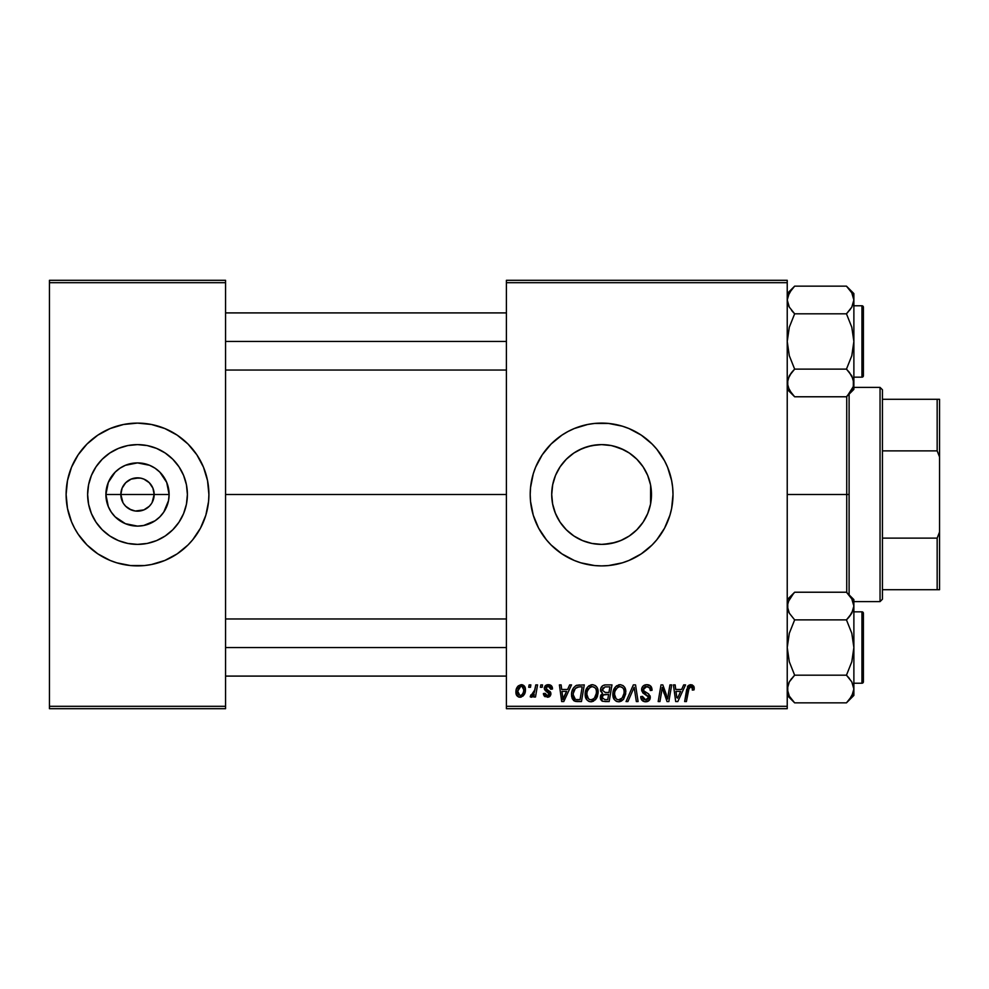 <?xml version="1.0" encoding="UTF-8"?>
<svg xmlns="http://www.w3.org/2000/svg" width="989" height="989" viewBox="0 0 989 989"><rect width="100%" height="100%" fill="white"/><g stroke="black" fill="none" stroke-linecap="round" stroke-linejoin="round"><path stroke-width="1.48" d="M122.92 502.548L120.843 494.5A16.665 16.665 0 0 0 137.508 511.165A16.665 16.665 0 0 0 154.173 494.5L169.119 494.5A31.611 31.611 0 0 1 137.508 526.111A31.611 31.611 0 0 1 105.897 494.5L154.173 494.5A16.665 16.665 0 0 1 137.508 511.165A16.665 16.665 0 0 1 120.843 494.5L122.117 488.121L125.727 482.719L131.129 479.109L134.257 478.157L140.759 478.157L143.887 479.109L149.29 482.719L152.899 488.121L154.173 494.5L152.096 502.548M129.621 509.174L135.147 510.992M136.136 511.103L143.887 509.891L135.332 511.016L131.129 509.891L125.727 506.281L128.249 508.346M123.662 503.76L125.727 506.281L123.662 503.76M187.391 494.5A49.883 49.883 0 0 1 137.508 544.383A49.883 49.883 0 0 1 87.625 494.5L88.577 484.771L91.421 475.412L96.032 466.783L102.238 459.23L109.791 453.024L118.42 448.413L127.779 445.569L137.508 444.617L147.237 445.569L156.596 448.413L165.225 453.024L172.778 459.23L178.984 466.783L183.595 475.412L186.439 484.771L187.391 494.5L186.439 504.229L183.595 513.588L178.984 522.217L172.778 529.77L165.225 535.976L156.596 540.587L147.237 543.431L137.508 544.383L127.779 543.431L118.42 540.587L109.791 535.976L102.238 529.77L96.032 522.217L91.421 513.588L88.577 504.229L87.625 494.5A49.883 49.883 0 0 1 137.508 444.617A49.883 49.883 0 0 1 187.391 494.5M66.115 494.562A71.393 71.393 0 0 0 71.529 521.796L74.546 528.163A71.393 71.393 0 0 0 86.97 544.927M71.554 521.858A71.393 71.393 0 0 0 74.534 528.151M87.081 545.038A71.393 71.393 0 0 0 116.739 562.815L130.511 565.56L144.505 565.56L151.441 564.521A71.393 71.393 0 0 0 158.191 562.84M116.826 562.84A71.393 71.393 0 0 0 123.576 564.521M158.277 562.815A71.393 71.393 0 0 0 187.935 545.038M188.046 544.927A71.393 71.393 0 0 0 200.47 528.163L203.474 521.821A71.393 71.393 0 0 0 208.902 494.562M200.483 528.151A71.393 71.393 0 0 0 203.462 521.858M151.441 564.521L164.829 560.466L177.179 553.865L187.997 544.988L192.694 539.796L200.47 528.163L205.836 515.232L208.568 501.497L208.902 494.5A71.393 71.393 0 0 1 137.508 565.893A71.393 71.393 0 0 1 66.115 494.5L67.487 508.433L71.542 521.821L69.181 515.232M646.398 516.456L647.597 513.786M636.941 529.696L641.379 524.59M629.363 535.939L636.817 529.832M627.99 536.829L629.251 536.013M603.624 544.346L615.393 542.442L622.279 539.895M580.976 539.92L584.919 541.515M566.4 529.844L573.781 535.914M573.991 536.05L575.301 536.891M561.863 524.664L566.24 529.696M650.577 485.006L651.479 494.5L650.626 503.71L651.479 494.5A49.883 49.883 0 0 1 601.596 544.383A49.883 49.883 0 0 1 551.714 494.5L552.579 503.772L555.447 513.452M553.074 506.084L555.15 512.685L559.267 520.882L556.782 516.394M552.628 504.019L551.714 494.5L552.628 484.993M530.203 494.574A71.393 71.393 0 0 0 530.537 501.435M530.549 501.559A71.393 71.393 0 0 0 531.563 508.371M531.587 508.482A71.393 71.393 0 0 0 546.385 539.771M641.292 553.852A71.393 71.393 0 0 0 673.002 494.5A71.393 71.393 0 0 1 601.596 565.893A71.393 71.393 0 0 1 530.203 494.5L530.549 501.497L533.269 515.232L538.634 528.163L546.41 539.796A71.393 71.393 0 0 0 622.291 562.84M546.41 539.796L551.108 544.988L561.925 553.865L574.275 560.466L580.877 562.828L594.599 565.56L601.596 565.893L608.594 565.56L622.328 562.828A71.393 71.393 0 0 0 641.243 553.877M225.566 494.5L506.405 494.5L225.566 494.5M552.579 503.772L551.714 494.5L552.678 484.771L555.509 475.412L560.12 466.783L566.326 459.23L573.88 453.024L582.509 448.413L591.867 445.569L601.596 444.617L611.326 445.569L620.684 448.413L629.313 453.024L636.867 459.23L643.073 466.783L647.684 475.412L650.527 484.771L651.479 494.5L650.527 504.229L647.684 513.588L643.073 522.217L636.867 529.77L629.313 535.976L620.684 540.587L611.326 543.431L601.596 544.383L591.867 543.431L582.509 540.587L573.88 535.976L566.326 529.77L560.12 522.217L555.509 513.588L552.678 504.229M564.793 528.175L562.148 525.035M559.687 521.562L559.267 520.882M572.705 535.16L568.724 532.02M565.56 528.991L564.818 528.2M579.294 539.116L576.426 537.571M599.594 544.346L594.092 543.814M590.05 543.023L587.849 542.454M618.261 541.515L613.168 543.023M609.125 543.814L606.294 544.16M634.468 532.02L630.525 535.148M626.816 537.534L623.997 539.067M641.095 524.961L637.682 528.942M643.975 520.82L643.518 521.537M552.579 485.253L551.714 494.5A49.883 49.883 0 0 1 601.596 444.617A49.883 49.883 0 0 1 651.479 494.5L650.626 485.29L650.577 503.994M650.094 506.195L648.092 512.574M151.354 503.76L149.29 506.281L143.887 509.891M506.405 708.693L787.232 708.693L787.232 706.319L506.405 706.319L506.405 282.681L787.232 282.681L787.232 706.319L787.232 280.307L506.405 280.307L787.232 280.307L787.232 282.681L506.405 282.681L506.405 280.307L506.405 706.319L787.232 706.319L787.232 708.693L506.405 708.693L506.405 706.319L506.405 708.693M535.791 684.895L534.048 693.017L532.564 695.032L530.883 694.896L530.203 696.788L532.329 696.911L534.184 694.513L533.751 697.01L535.494 697.01L537.546 684.895L535.791 684.895L537.546 684.895L535.791 684.895L534.913 689.741L530.203 696.788L531.377 697.233L534.184 694.513L533.751 697.01L535.494 697.01L537.546 684.895L535.494 697.01L533.751 697.01M540.798 684.895L540.402 687.281L542.17 687.281L542.528 684.895L540.798 684.895L542.528 684.895L540.798 684.895L540.402 687.281L542.17 687.281L542.528 684.895L542.17 687.281L540.402 687.281L540.798 684.895M579.356 684.895L575.709 685.736L573.447 687.973L571.815 691.904L571.555 695.749L572.272 698.704L574.263 700.954L581.47 701.56L584.289 684.895L576.686 685.29C573.138 687.343 571.419 690.483 571.518 694.735L575.19 701.337L581.47 701.56L584.289 684.895L581.47 701.56L576.785 701.547M592.411 684.685C587.54 685.834 585.117 689.061 585.154 694.352C585.043 698.58 586.959 701.053 590.903 701.77L595.848 699.26L598.135 691.88C598.16 687.775 596.256 685.377 592.411 684.685L587.961 686.687L585.253 692.683L586.465 699.371L588.381 701.139L590.903 701.77L595.378 699.792L598.024 693.845L597.084 687.565L595.427 685.637L592.745 684.685M620.115 684.685C615.232 685.834 612.821 689.061 612.846 694.352C612.735 698.58 614.651 701.053 618.607 701.77L623.552 699.26L625.827 691.88C625.852 687.775 623.948 685.377 620.115 684.685L615.653 686.687L612.945 692.683L614.157 699.371L616.073 701.139L618.607 701.77L621.376 701.102L623.552 699.26L625.716 693.845L624.776 687.565L623.119 685.637L620.437 684.685M646.855 684.685L643.159 685.995L641.713 688.579L642.689 692.757L648.512 697.035L647.659 699.272L645.36 699.816L642.998 698.543L642.491 696.404L640.761 696.577L641.527 699.68L644.655 701.708L648.969 700.62L650.255 696.812L648.735 694.043L643.802 690.878L643.629 688.233L644.939 686.984L647.622 686.7L649.711 687.874L650.28 690.52L652.011 690.322L650.824 686.193L646.855 684.685C643.678 684.821 641.935 686.453 641.626 689.58L648.549 697.455L645.669 699.829L642.491 696.404L640.748 696.948C640.983 699.977 642.603 701.584 645.619 701.77C648.5 701.671 650.057 700.2 650.28 697.344L648.314 693.709L643.802 690.878L643.357 689.42L646.732 686.626L649.835 688.072L650.28 690.52L652.011 690.322C652.06 686.749 650.342 684.87 646.855 684.685M694.204 688.356L693.771 686.279L692.189 684.907L689.939 684.771L687.85 686.143L684.648 701.56L686.403 701.56L689.246 687.256L691.422 686.762L692.374 687.887L692.312 690.087L694.117 689.494L694.204 688.356L694.043 689.877L694.204 688.356L690.792 684.685L686.712 689.345L684.648 701.56L686.403 701.56L688.406 689.766L690.681 686.626L692.473 688.641L692.312 690.087L694.043 689.877L692.312 690.087L692.374 687.899M622.328 562.828L628.917 560.466L641.268 553.865L652.085 544.988L656.795 539.796L664.571 528.163L669.924 515.232L671.63 508.433L673.002 494.5L672.656 487.503L671.63 480.567L667.563 467.179L664.571 460.837L656.795 449.204L652.085 444.012L641.268 435.135L628.917 428.534L622.328 426.172L608.594 423.44L594.599 423.44L587.664 424.479L574.275 428.534L567.946 431.538L561.925 435.135L551.108 444.012L542.232 454.829L535.63 467.179L533.269 473.768L530.549 487.503L530.203 494.5A71.393 71.393 0 0 1 601.596 423.107A71.393 71.393 0 0 1 673.002 494.5A71.393 71.393 0 0 0 641.292 435.148M683.683 684.895L681.631 689.444L675.722 689.444L675.166 684.895L673.422 684.895L675.697 701.56L677.811 701.56L685.55 684.895L683.683 684.895L685.55 684.895L683.683 684.895L681.631 689.444L675.722 689.444L675.166 684.895L673.422 684.895L675.697 701.56L677.811 701.56L685.55 684.895L677.811 701.56L675.697 701.56L673.422 684.895L675.166 684.895M668.168 695.057L669.949 684.895L667.624 699.013L662.828 684.895L660.998 684.895L658.179 701.56L659.935 701.56L662.259 687.417L667.031 701.56L668.848 701.56L671.692 684.895L669.949 684.895L671.692 684.895L669.949 684.895L667.624 699.013L662.828 684.895L660.998 684.895L658.179 701.56L659.935 701.56L662.259 687.417L667.031 701.56L668.848 701.56L671.692 684.895L668.848 701.56L667.031 701.56M627.916 701.56L626.049 701.56L633.331 684.895L626.049 701.56L627.916 701.56L634.159 687.281L636.347 701.56L638.09 701.56L635.544 684.895L633.331 684.895L635.544 684.895L633.331 684.895L626.049 701.56L627.916 701.56L634.159 687.281L636.347 701.56L638.09 701.56L635.544 684.895L638.09 701.56L636.347 701.56M605.305 684.895L602.561 685.81L600.867 688.159L600.632 691.126L602.598 693.437L600.83 695.119L600.41 698.679L602.598 701.275L609.162 701.56L611.981 684.895L605.305 684.895C602.313 685.278 600.719 687.009 600.521 690.075L602.598 693.437L600.298 697.505L602.598 701.275L609.162 701.56L611.981 684.895L609.162 701.56L604.909 701.56M569.652 684.895L567.612 689.444L561.69 689.444L561.134 684.895L559.403 684.895L561.678 701.56L563.792 701.56L571.531 684.895L569.652 684.895L571.531 684.895L569.652 684.895L567.612 689.444L561.69 689.444L561.134 684.895L559.403 684.895L561.678 701.56L563.792 701.56L571.531 684.895L563.792 701.56L561.678 701.56L559.403 684.895L561.134 684.895M552.48 688.789L550.737 685.253L547.968 684.697L545.52 685.55L544.346 687.442L544.482 689.382L548.944 692.881L549.229 694.216L546.954 695.675L545.124 693.338L543.394 693.549L544.247 696.021L548.042 697.183L550.836 694.822L550.428 691.954L546.2 688.876L546.707 686.638L548.907 686.255L550.218 687.095L550.749 689.222L552.48 688.789C552.369 686.156 550.984 684.784 548.351 684.685L544.259 688.183L545.137 690.384L549.241 694.043L547.424 695.712L545.124 693.338L543.394 693.549L547.337 697.233L550.972 693.784L545.99 688.047L548.265 686.193L550.749 689.222L552.48 689.012L550.749 689.222L549.699 686.601L547.461 686.292M529.115 684.895L528.719 687.281L530.487 687.281L530.846 684.895L529.115 684.895L530.846 684.895L529.115 684.895L528.719 687.281L530.487 687.281L530.846 684.895L530.487 687.281L528.719 687.281L529.115 684.895M521.314 684.685L518.323 685.859L516.209 689.63L516.394 694.834L519.052 697.134L523.057 696.058L525.159 692.127L524.899 686.91L521.314 684.685C517.618 685.612 515.813 688.097 515.924 692.164C515.838 695.094 517.185 696.788 519.954 697.233C523.774 696.305 525.604 693.734 525.443 689.506C525.431 686.65 524.059 685.043 521.314 684.685M154.173 494.5L120.843 494.5A16.665 16.665 0 0 1 137.508 477.835A16.665 16.665 0 0 1 154.173 494.5A16.665 16.665 0 0 0 137.508 477.835A16.665 16.665 0 0 0 120.843 494.5L105.897 494.5L108.308 482.409L115.157 472.149L119.953 468.217L125.418 465.3L137.508 462.889L149.599 465.3L155.063 468.217L159.859 472.149L166.708 482.409L169.119 494.5L168.501 500.669L163.791 512.055L159.859 516.851L155.063 520.783L143.677 525.493L137.508 526.111L125.418 523.7L115.157 516.851L111.225 512.055L108.308 506.591L105.897 494.5A31.611 31.611 0 0 1 137.508 462.889A31.611 31.611 0 0 1 169.119 494.5L154.173 494.5M648.092 476.426L650.094 482.793M643.518 467.463L646.386 472.532M637.682 460.058L641.095 464.026M630.512 453.852L634.456 456.967M622.279 449.105L626.828 451.466M615.418 446.571L618.273 447.485M603.649 444.654L609.15 445.186M613.155 445.977L623.997 449.933M594.105 445.186L599.594 444.654M584.944 447.473L590.062 445.965M576.426 451.429L580.963 449.08M568.712 456.992L572.68 453.852M562.135 463.977L565.535 460.033M556.77 472.631L559.675 467.463M553.098 482.842L555.336 475.857M49.45 708.693L225.566 708.693L225.566 706.319L49.45 706.319L49.45 282.681L225.566 282.681L225.566 706.319L225.566 280.307L49.45 280.307L225.566 280.307L225.566 282.681L49.45 282.681L49.45 280.307L49.45 706.319L225.566 706.319L225.566 708.693L49.45 708.693L49.45 706.319L49.45 708.693M74.546 528.163L78.143 534.171L87.02 544.988L97.837 553.865L110.187 560.466L116.776 562.828L110.187 560.466M208.902 494.5L207.529 480.567L203.474 467.179L196.873 454.829L187.997 444.012L177.179 435.135L164.829 428.534L151.441 424.479L137.508 423.107L123.576 424.479L110.187 428.534L97.837 435.135L87.02 444.012L78.143 454.829L71.542 467.179L67.487 480.567L66.115 494.5A71.393 71.393 0 0 1 137.508 423.107A71.393 71.393 0 0 1 208.902 494.5L208.568 501.497M641.243 435.123A71.393 71.393 0 0 0 622.353 426.185M622.291 426.16A71.393 71.393 0 0 0 530.203 494.5M628.917 428.534L626.791 427.693M556.3 439.314L555.595 439.895M535.63 521.821L536.087 522.897M551.108 544.988L551.949 545.804M574.275 560.466L575.796 561.072M559.242 468.156L555.447 475.561M566.252 459.304L561.839 464.385M573.83 453.061L566.4 459.156M575.264 452.134L573.966 452.974M596.985 444.827L587.862 446.546L579.27 449.896M636.805 459.156L629.363 453.061M629.251 452.987L627.978 452.158M641.379 464.397L636.941 459.304M650.539 484.833L647.746 475.561M647.597 475.202L643.963 468.168M208.902 494.438A71.393 71.393 0 0 0 203.487 467.204L205.836 473.768M203.462 467.142A71.393 71.393 0 0 0 200.483 460.849M200.47 460.837A71.393 71.393 0 0 0 188.046 444.073M187.935 443.962A71.393 71.393 0 0 0 158.277 426.185M158.191 426.16A71.393 71.393 0 0 0 151.441 424.479M123.576 424.479A71.393 71.393 0 0 0 116.826 426.16M116.739 426.185A71.393 71.393 0 0 0 87.081 443.962M86.97 444.073A71.393 71.393 0 0 0 74.546 460.837L71.542 467.179A71.393 71.393 0 0 0 66.115 494.438M74.534 460.849A71.393 71.393 0 0 0 71.554 467.142M164.829 428.534L158.24 426.172M92.212 439.314L90.617 440.649M66.448 487.503L66.115 494.5M182.804 549.686L184.399 548.351M165.225 453.024L156.596 448.413M96.032 466.783L91.421 475.412M109.791 535.976L118.42 540.587M178.984 522.217L183.595 513.588M123.662 485.24L122.92 486.452M138.88 477.897L131.129 479.109M142.416 478.577L139.869 478.008M145.395 479.826L143.887 479.109M148.103 481.643L146.768 480.654M150.402 483.942L149.29 482.719M152.096 486.452L151.354 485.24M676.822 697.653L675.957 691.385L680.679 691.385L677.576 698.16M676.563 695.576L675.957 691.385L680.679 691.385L677.638 698.011M676.674 696.466L676.785 697.27M692.448 688.257L692.448 688.999M689.432 687.083L688.95 687.701M688.48 689.333L686.403 701.56L684.648 701.56L686.712 689.345M687.417 686.91L687.85 686.143M688.023 685.921L688.715 685.29M693.722 686.181L694.031 686.935M694.031 686.959L694.167 687.639M664.175 693.697L663.928 692.992M663.817 692.671L663.582 692.003M663.149 690.681L663.359 691.348M662.729 689.234L662.457 688.233M661.629 691.793L659.935 701.56L658.179 701.56L660.998 684.895L662.828 684.895L666.289 694.476M647.906 684.747L648.982 684.994M649.513 685.204L651.763 688.134M652.011 690.322L650.28 690.52M650.292 689.976L650.181 688.999M650.292 689.988L649.711 687.874M647.177 686.638L647.894 686.749M647.622 686.7L646.126 686.663M645.879 686.7L645.236 686.861M644.939 686.984L643.752 688.01M643.382 688.999L643.926 691.014M644.952 691.781L648.314 693.709M649.958 695.675L650.243 696.751M650.206 698.259L649.971 699.124M649.971 699.149L649.563 699.915M648.228 701.152L647.61 701.448M647.412 701.522L646.064 701.757M644.655 701.708L642.702 700.941M642.689 700.929L640.835 697.925M640.773 697.43L640.761 696.577L642.491 696.404M642.714 697.999L643.357 698.976M643.394 699.013L644.432 699.619M645.36 699.816L646.2 699.804M647.857 699.112L648.327 698.469M648.425 698.234L647.894 695.972L648.549 697.455M647.177 695.49L644.915 694.229M641.812 691.088L641.663 690.334M641.824 688.097L642.454 686.799M642.479 686.762L644.408 685.167M645.545 684.808L644.877 684.981M651.331 686.947L650.824 686.193M648.401 696.627L648.537 697.245M634.406 689.457L634.567 690.545M634.159 687.281L633.825 688.121M633.801 688.159L633.145 689.729M625.073 688.146L625.753 690.594M621.376 701.102L623.552 699.26M620.029 701.609L619.374 701.72M618.273 701.757L618.953 701.757M617.284 701.621L616.592 701.386M614.169 699.371L613.526 698.209M613.131 696.973L612.92 695.687M612.846 694.352L612.945 692.708M612.957 692.634L613.279 691.039M613.835 689.469L614.181 688.74M614.206 688.703L614.614 688.01M614.626 687.998L615.109 687.318M616.271 686.106L616.951 685.624M618.508 684.907L619.299 684.734M624.01 693.425L622.18 697.974L620.338 699.458M619.176 699.792L622.18 697.974L618.657 699.829C615.875 699.285 614.515 697.517 614.577 694.538L614.701 696.009M616.135 698.79L614.577 694.538C614.478 690.384 616.283 687.751 619.979 686.626L619.349 686.687M616.172 688.95L615.282 690.668L617.544 687.491L619.979 686.626C622.749 687.145 624.121 688.876 624.096 691.806L624.01 693.462M622.18 697.974L622.674 697.319L622.18 697.974M623.614 695.341L623.095 696.59M619.658 686.638L618.743 686.848M614.602 693.882L614.651 693.227M623.886 689.976L624.047 690.878M622.13 687.343L619.979 686.626L622.489 687.639M602.326 701.164L601.584 700.707M600.817 699.779L600.422 698.691M600.422 696.293L600.83 695.119M600.521 690.075L602.35 693.326M600.607 689.098L600.867 688.146M600.929 687.985L601.287 687.268M604.328 684.994L602.214 686.106M605.28 692.473L608.952 692.473L609.904 686.848L604.947 686.935L609.904 686.848L608.952 692.473L605.28 692.473L602.252 690.124L604.947 686.935L606.319 686.848M602.153 696.466L602.758 695.341M603.129 694.995L608.618 694.414L607.741 699.606L604.774 699.606L602.029 697.43L602.449 698.877L602.029 697.43L603.71 694.698M603.624 694.735L605.07 694.439M602.301 689.469L603.191 687.763M605.8 694.414L608.618 694.414L607.741 699.606L604.774 699.606M597.084 687.565L598.061 690.594M598.11 692.869L598.135 691.88M597.628 695.774L596.651 698.098M593.672 701.102L591.682 701.72M591.274 701.757L590.581 701.757M589.592 701.621L588.9 701.386M586.465 699.359L585.834 698.209M585.439 696.973L585.216 695.687M585.154 694.352L585.253 692.708M585.253 692.659L585.377 691.892M585.822 690.248L586.489 688.74M586.514 688.703L586.922 688.01M586.934 687.998L587.417 687.318M588.579 686.106L589.259 685.624M590.816 684.907L591.57 684.747M596.318 693.425L594.488 697.974L592.646 699.458M593.759 698.729L590.965 699.829C588.183 699.285 586.823 697.517 586.885 694.538L587.009 696.009M588.443 698.79L586.885 694.538C586.786 690.384 588.579 687.751 592.287 686.626L591.039 686.848M588.467 688.95L587.59 690.668L589.852 687.491L592.287 686.626C595.057 687.145 596.429 688.876 596.404 691.806L596.305 693.462M594.488 697.974L594.982 697.319L594.488 697.974M595.91 695.341L594.982 697.319M591.484 699.792L593.684 698.79M586.897 693.882L586.959 693.227M596.182 689.976L596.355 690.878M594.438 687.343L592.287 686.626L594.797 687.639M562.543 695.576L561.937 691.385L566.66 691.385L562.976 699.73L561.937 691.385L566.66 691.385L562.902 698.691M562.654 696.466L562.753 697.27M577.316 701.56L575.19 701.337M574.263 700.954L573.435 700.348M571.691 696.788L571.555 695.749M571.543 694.006L571.593 693.301M571.741 692.226L572.025 691.088M572.198 690.532L572.742 689.234L572.198 690.532M576.352 685.426L577.007 685.192M575.351 699.322L573.249 694.847C573.15 689.939 575.388 687.268 579.987 686.848L582.212 686.848L580.048 699.606L576.426 699.557M574.77 699.013L573.249 694.847L573.447 696.8M573.36 693.141L575.326 688.48L578.689 686.91M578.491 686.935L576.884 687.33M575.771 688.035L574.547 689.58M573.731 691.484L573.435 692.708M573.286 693.994L573.249 694.847L573.286 693.994M547.35 686.317L546.707 686.638M546.039 687.639L546.435 689.209M546.719 689.457L547.721 690.099M550.094 691.558L550.811 692.745M550.205 696.009L549.352 696.726M548.932 696.936L548.03 697.183M545.137 696.726L544.407 696.182M543.678 695.044L543.468 694.315M543.394 693.549L545.124 693.338L545.458 694.674M546.966 695.687L548.017 695.638M548.747 695.193L549.068 693.066L547.078 691.682M549.204 693.549L547.634 691.991M545.273 690.52L544.259 688.183M544.988 686.094L546.287 685.08M546.868 684.87L547.498 684.734M549.167 684.734L549.983 684.92M551.392 685.76L552.072 686.712M552.06 686.7L552.357 687.553M533.689 695.391L533.145 696.145M533.071 696.244L531.884 697.134M530.475 696.948L531.377 697.233L530.203 696.788L530.883 694.896L532.131 695.218M530.883 694.896L531.513 695.255M532.552 695.032L533.182 694.476M534.567 691.398L533.763 693.635M534.048 693.017L534.443 691.867M534.752 690.569L534.913 689.741M521.809 684.709L522.847 684.957M523.91 685.612L524.974 687.058M525.221 687.751L525.382 688.604M524.912 693.005L525.307 691.323M524.788 693.363L524.219 694.562M521.265 697.06L520.288 697.22M519.954 697.233L518.533 696.973M516.27 694.513L515.961 693.091M515.924 692.164L515.937 691.521M515.998 690.73L516.209 689.63M516.431 688.851L516.703 688.171M517.099 687.392L517.791 686.403M521.883 686.267L523.713 689.692C523.873 692.745 522.649 694.76 520.029 695.712L517.704 691.224L520.795 686.255M518.013 689.741L518.965 687.639M523.268 692.535L522.13 694.698M521.796 695.02L520.276 695.7M518.471 694.97L517.915 693.994M519.584 686.935L521.599 686.218L523.23 687.392L522.674 686.7M518.718 688.06L518.323 688.876M618.657 699.829L616.876 699.359M615.059 691.286L615.282 690.668M623.874 694.266L623.688 695.069M623.095 696.602L622.674 697.319M590.965 699.829L589.184 699.359M587.367 691.286L587.59 690.668M596.182 694.266L595.996 695.069M579.987 686.848L582.212 686.848L580.048 699.606L577.527 699.606M517.89 693.932L517.667 691.694M517.704 691.224L517.865 690.285M523.23 687.392L523.49 688.01M523.663 690.656L523.515 691.62M849.106 495.662L849.106 494.5L846.732 494.5L846.732 592.485L846.732 494.5L787.232 494.5L846.732 494.5L846.732 396.515L846.732 494.5L849.106 494.5L849.106 394.129L849.106 493.338M849.106 372.012L853.334 379.343L853.878 382.953L853.334 379.343L853.346 386.526L851.813 390.049L846.46 396.774L794.649 396.774L789.321 390.099L787.232 382.953L787.776 386.563L787.763 379.368L791.657 372.42L789.321 375.808L794.649 369.12L846.46 369.12L851.789 375.808L853.878 382.953L853.878 341.465L851.801 355.719L846.46 369.12L794.649 369.12L789.296 355.694L787.232 341.465L789.309 327.223L794.649 313.81L789.321 307.134L787.232 299.988L789.296 292.88L794.649 286.155L846.46 286.155L851.789 292.843L853.878 299.988L853.878 293.572L846.46 286.155L851.789 292.843L853.878 299.988L851.813 307.085L846.46 313.81L794.649 313.81L846.46 313.81L851.801 327.248L853.878 341.465L853.878 293.572L846.46 286.155L794.649 286.155L793.944 286.872M650.626 485.29L650.626 494.5L651.479 494.5L650.626 494.5L650.626 503.71M849.106 494.5L849.106 594.871L849.106 494.5M849.106 616.988L846.46 619.88L794.649 619.88L789.321 613.192L787.776 609.681L787.232 606.047L789.296 598.951L794.649 592.226L846.46 592.226L851.789 598.901L853.878 606.047L853.878 599.631L846.46 592.226L851.789 598.901L853.878 606.047L853.346 609.632L849.452 616.58L851.801 613.18L846.46 619.88L851.801 633.306L853.878 647.535L851.801 661.777L846.46 675.19L851.789 681.866L853.878 689.012L853.346 685.439L853.878 689.012L851.813 696.12L846.46 702.845L794.649 702.845L789.321 696.157L787.232 689.012L787.776 692.621L787.763 685.439L789.296 681.916L794.649 675.19L846.46 675.19L794.649 675.19L789.296 661.752L787.232 647.535L789.309 633.281L794.649 619.88L846.46 619.88L851.801 633.306L853.878 647.535L853.878 599.631L846.46 592.226L794.649 592.226L793.944 592.93M791.385 393.14L787.232 389.369L794.649 396.774L846.46 396.774L847.165 396.07M791.657 393.486L787.776 386.588L787.232 382.953L789.296 375.857L793.759 370.034L791.67 372.42M793.759 312.907L791.67 310.534M847.338 312.907L851.801 307.109M861.963 305.774L861.963 377.168A1.434 1.434 0 0 0 863.397 375.746L863.397 307.196A1.434 1.434 0 0 0 861.963 305.774L853.878 305.774L861.963 305.774A1.434 1.434 0 0 1 863.397 307.196L863.397 375.746A1.434 1.434 0 0 1 861.963 377.168L861.963 305.774M853.878 377.168L861.963 377.168L853.878 377.168M787.232 299.791L788.901 306.355M853.322 303.623L852.58 305.589M852.209 293.609L851.801 292.868M787.776 296.354L791.719 289.381M846.46 396.774L853.878 389.369L853.878 382.953L853.05 387.404M853.346 386.526L847.4 395.81M853.878 389.369L853.878 299.988L851.813 307.085L846.46 313.81L851.801 327.248L853.878 341.465L851.801 355.719L846.46 369.12L849.625 372.655M849.44 310.521L851.789 307.134M846.46 286.155L849.724 289.802M852.53 294.277L851.813 292.88M788.554 305.65L789.296 307.085M793.697 287.131L791.571 289.554M787.232 299.988L787.763 296.403M791.657 372.42L794.649 369.12L789.296 355.694L787.232 341.465L789.309 327.223L794.649 313.81L789.321 307.134M506.405 341.465L225.566 341.465L506.405 341.465M852.654 377.501L853.322 379.319M852.654 294.537L853.322 296.354M788.456 305.44L787.776 303.623M863.397 310.534L863.397 307.851M863.397 375.078L863.397 372.408M788.579 294.277L789.358 292.769M225.566 647.535L506.405 647.535L225.566 647.535M791.385 699.198L787.232 695.428L794.649 702.845L846.46 702.845L847.165 702.128M847.338 676.093L851.789 681.866L853.878 689.012L853.878 606.047L851.813 613.143L847.338 618.966L849.44 616.58M793.759 676.093L789.309 681.891L794.649 675.19L789.296 661.752L787.232 647.535L789.309 633.281L794.649 619.88L789.321 613.192L787.232 606.047L787.776 609.657L787.763 602.474L793.697 593.19M861.963 611.832L861.963 683.226A1.434 1.434 0 0 0 863.397 681.804L863.397 613.254A1.434 1.434 0 0 0 861.963 611.832L853.878 611.832L861.963 611.832A1.434 1.434 0 0 1 863.397 613.254L863.397 681.804A1.434 1.434 0 0 1 861.963 683.226L861.963 611.832M853.878 683.226L861.963 683.226L853.878 683.226M788.901 612.426L788.554 611.721M853.322 609.681L852.58 611.647M852.209 599.668L852.53 600.335M846.46 702.845L853.878 695.428L853.878 689.012L853.346 692.597L849.39 699.619M853.322 685.377L852.543 683.35M787.776 685.377L788.53 683.411M794.649 702.845L789.321 696.157L787.776 692.646L787.232 689.012L789.309 681.891M853.878 695.428L853.878 647.535L851.801 661.777L846.46 675.19L849.44 678.479M847.4 701.869L849.526 699.446M791.657 678.479L789.321 681.866M788.456 694.463L787.776 692.646M853.05 601.596L853.322 602.412M863.397 616.592L863.397 613.922M863.397 681.149L863.397 678.466M852.53 694.723L851.752 696.231M880.049 387.404L882.435 389.777L882.435 399.296L882.435 389.777L880.049 387.404L853.878 387.404L880.049 387.404L880.049 601.596L853.878 601.596L880.049 601.596L880.049 387.404M882.435 599.223L880.049 601.596L882.435 599.223L882.435 589.704L882.435 599.223M882.435 450.873L882.435 538.127L882.435 399.296L882.435 450.873L937.164 450.873L939.55 456.943L939.55 532.057L937.164 538.127L882.435 538.127L882.435 589.704L882.435 538.127L937.164 538.127L937.164 589.704L939.55 589.704L939.55 532.057L939.55 589.704L937.164 589.704L937.164 538.127L939.55 532.057L939.55 399.296L882.435 399.296L937.164 399.296L937.164 450.873L937.164 399.296L939.55 399.296L939.55 456.943L937.164 450.873L882.435 450.873M882.435 589.704L937.164 589.704L882.435 589.704M787.232 293.572L794.649 286.155M506.405 370.034L225.566 370.034M506.405 312.907L225.566 312.907M225.566 618.966L506.405 618.966M225.566 676.093L506.405 676.093M787.232 599.631L794.649 592.226"/></g></svg>
